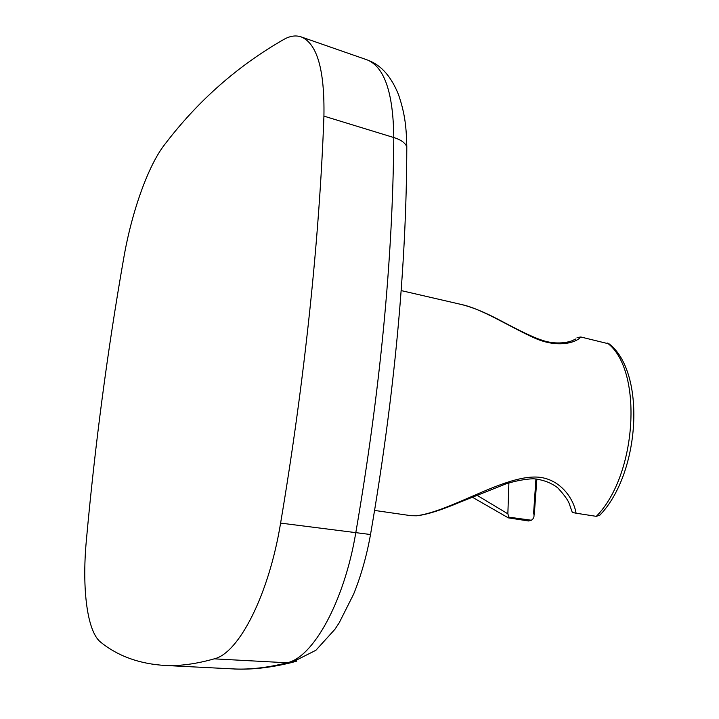 <?xml version="1.0" encoding="UTF-8"?>
<svg xmlns="http://www.w3.org/2000/svg" width="719" height="719" viewBox="0 0 719 719"><rect width="100%" height="100%" fill="white"/><g stroke="black" fill="none" stroke-linecap="round" stroke-linejoin="round"><path stroke-width="1.08" d="M374.626 510.436L411.151 515.712L416.247 515.766C425.936 514.705 440.217 510.095 459.09 501.943C484.651 491.23 514.831 476.077 536.967 477.074C559.211 478.144 573.447 497.566 576.09 513.204L596.312 516.35L599.97 515.065C640.413 472.904 646.039 372.478 609.227 343.952L580.844 336.995C575.82 342.927 556.821 348.427 533.651 337.633C509.205 326.507 482.116 309.017 462.02 304.64L401.148 290.584M508.899 482.934L507.857 513.833L476.787 495.148M535.943 478.863L533.624 513.006C534.603 516.26 533.84 518.669 531.332 520.232L528.555 520.969L508.324 517.86L508.908 517.168L507.857 513.833M531.332 520.232L508.908 517.168M536.859 478.935L534.37 513.276L534.217 514.57L533.624 513.006M534.37 513.276L533.489 512.71M459.09 501.943L459.801 502.266L506.032 483.842C515.865 480.813 524.969 479.115 533.327 478.746C542.872 479.654 551.006 482.674 557.728 487.815C563.975 494.636 567.767 499.777 569.08 503.255L572.315 512.449L576.09 513.204M580.844 336.995L577.069 337.553M599.97 515.065L601.138 513.734M86.298 541.074C95.016 444.854 107.499 350.486 123.758 257.986C131.676 212.141 148.204 165.244 164.912 144.24C198.165 100.588 238.025 65.537 284.481 39.069C290.494 35.833 296.102 35.132 301.315 36.957C317.169 43.625 324.709 70.013 323.927 116.118C319.56 236.713 304.829 379.695 280.599 523.099C268.861 595.053 238.735 653.31 214.244 658.847C196.395 663.889 180.199 666.109 165.64 665.488C139.89 664.041 118.293 656.321 100.858 642.328C87.143 631.992 81.876 588.789 86.298 541.074M230.314 668.76L234.529 668.967C250.518 669.659 268.034 667.591 287.079 662.783C313.026 657.561 344.176 601.902 355.734 533.067C380.189 390.866 392.88 259.02 393.787 137.536C393.266 92.913 384.458 67.047 367.346 59.947M301.315 36.957L366.798 59.758M596.312 516.35C637.394 474.72 643.128 369.755 607.411 343.071M411.151 515.712L416.822 515.793C427.023 514.588 441.349 510.077 459.801 502.266L459.944 502.204M530.146 520.34L528.555 520.969M280.599 523.099L370.519 534.514C394.443 395.63 406.541 266.398 406.801 146.811L406.801 146.811C405.237 142.847 400.896 139.756 393.787 137.536L323.927 116.118M296.848 661.094L291.519 662.576L287.079 662.783L214.244 658.847M234.322 669.029C251.875 669.784 270.946 667.627 291.519 662.576L315.902 650.273L334.901 629.323L339.179 622.834L353.586 594.236C361.037 575.838 366.681 555.931 370.519 534.514L370.609 534.001M368.667 60.486C381.385 65.42 391.325 76.789 398.497 94.593C405.336 114.492 406.379 128.674 406.801 146.811L406.783 151.412M508.216 517.797L472.158 497.099M575.955 338.901L573.016 340.285C570.446 341.732 559.005 344.958 545.155 341.201C528.995 336.555 506.275 323.226 490.691 315.587C480.391 310.572 470.837 306.923 462.029 304.64L462.029 304.64M234.529 668.976L165.64 665.488"/></g></svg>
